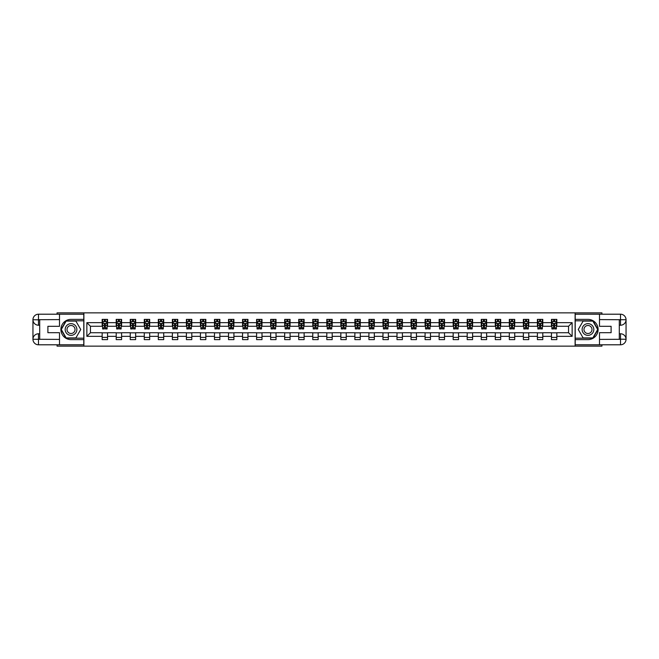 <?xml version="1.0" encoding="UTF-8"?>
<svg xmlns="http://www.w3.org/2000/svg" width="659" height="659" viewBox="0 0 659 659"><rect width="100%" height="100%" fill="white"/><g stroke="black" fill="none" stroke-linecap="round" stroke-linejoin="round"><path stroke-width="0.99" d="M57.069 344.797L57.069 346.148L601.931 346.148L601.931 344.797M601.931 314.203L601.931 312.852L575.109 312.852L575.109 346.148M575.109 312.852L57.069 312.852L57.069 314.203M83.891 346.148L83.891 312.852M556.839 322.663L556.839 319.376L551.443 319.376L551.443 322.663L542.802 322.663L542.802 319.376L537.398 319.376L537.398 322.663L528.757 322.663L528.757 319.376L523.361 319.376L523.361 322.663L514.72 322.663L514.72 319.376L509.316 319.376L509.316 322.663L500.683 322.663L500.683 319.376L495.28 319.376L495.28 322.663L486.639 322.663L486.639 319.376L481.243 319.376L481.243 322.663L472.602 322.663L472.602 319.376L467.198 319.376L467.198 322.663L458.557 322.663L458.557 319.376L453.161 319.376L453.161 322.663L444.52 322.663L444.52 319.376L439.116 319.376L439.116 322.663L430.484 322.663L430.484 319.376L425.08 319.376L425.08 322.663L416.439 322.663L416.439 319.376L411.043 319.376L411.043 322.663L402.402 322.663L402.402 319.376L396.998 319.376L396.998 322.663L388.357 322.663L388.357 319.376L382.961 319.376L382.961 322.663L374.32 322.663L374.32 319.376L368.916 319.376L368.916 322.663L360.284 322.663L360.284 319.376L354.88 319.376L354.88 322.663L346.239 322.663L346.239 319.376L340.843 319.376L340.843 322.663L332.202 322.663L332.202 319.376L326.798 319.376L326.798 322.663L318.157 322.663L318.157 319.376L312.761 319.376L312.761 322.663L304.12 322.663L304.12 319.376L298.716 319.376L298.716 322.663L290.084 322.663L290.084 319.376L284.68 319.376L284.68 322.663L276.039 322.663L276.039 319.376L270.643 319.376L270.643 322.663L262.002 322.663L262.002 319.376L256.598 319.376L256.598 322.663L247.957 322.663L247.957 319.376L242.561 319.376L242.561 322.663L233.92 322.663L233.92 319.376L228.516 319.376L228.516 322.663L219.884 322.663L219.884 319.376L214.48 319.376L214.48 322.663L205.839 322.663L205.839 319.376L200.443 319.376L200.443 322.663L191.802 322.663L191.802 319.376L186.398 319.376L186.398 322.663L177.757 322.663L177.757 319.376L172.361 319.376L172.361 322.663L163.72 322.663L163.72 319.376L158.317 319.376L158.317 322.663L149.684 322.663L149.684 319.376L144.28 319.376L144.28 322.663L135.639 322.663L135.639 319.376L130.243 319.376L130.243 322.663L121.602 322.663L121.602 319.376L116.198 319.376L116.198 322.663L107.557 322.663L107.557 319.376L102.161 319.376L102.161 322.663L86.856 322.663L86.856 336.337L90.456 332.737L102.161 332.737L102.161 339.624L107.557 339.624L107.557 332.737L116.198 332.737L116.198 339.624L121.602 339.624L121.602 332.737L130.243 332.737L130.243 339.624L135.639 339.624L135.639 332.737L144.28 332.737L144.28 339.624L149.684 339.624L149.684 332.737L158.317 332.737L158.317 339.624L163.72 339.624L163.72 332.737L172.361 332.737L172.361 339.624L177.757 339.624L177.757 332.737L186.398 332.737L186.398 339.624L191.802 339.624L191.802 332.737L200.443 332.737L200.443 339.624L205.839 339.624L205.839 332.737L214.48 332.737L214.48 339.624L219.884 339.624L219.884 332.737L228.516 332.737L228.516 339.624L233.92 339.624L233.92 332.737L242.561 332.737L242.561 339.624L247.957 339.624L247.957 332.737L256.598 332.737L256.598 339.624L262.002 339.624L262.002 332.737L270.643 332.737L270.643 339.624L276.039 339.624L276.039 332.737L284.68 332.737L284.68 339.624L290.084 339.624L290.084 332.737L298.716 332.737L298.716 339.624L304.12 339.624L304.12 332.737L312.761 332.737L312.761 339.624L318.157 339.624L318.157 332.737L326.798 332.737L326.798 339.624L332.202 339.624L332.202 332.737L340.843 332.737L340.843 339.624L346.239 339.624L346.239 332.737L354.88 332.737L354.88 339.624L360.284 339.624L360.284 332.737L368.916 332.737L368.916 339.624L374.32 339.624L374.32 332.737L382.961 332.737L382.961 339.624L388.357 339.624L388.357 332.737L396.998 332.737L396.998 339.624L402.402 339.624L402.402 332.737L411.043 332.737L411.043 339.624L416.439 339.624L416.439 332.737L425.08 332.737L425.08 339.624L430.484 339.624L430.484 332.737L439.116 332.737L439.116 339.624L444.52 339.624L444.52 332.737L453.161 332.737L453.161 339.624L458.557 339.624L458.557 332.737L467.198 332.737L467.198 339.624L472.602 339.624L472.602 332.737L481.243 332.737L481.243 339.624L486.639 339.624L486.639 332.737L495.28 332.737L495.28 339.624L500.683 339.624L500.683 332.737L509.316 332.737L509.316 339.624L514.72 339.624L514.72 332.737L523.361 332.737L523.361 339.624L528.757 339.624L528.757 332.737L537.398 332.737L537.398 339.624L542.802 339.624L542.802 332.737L551.443 332.737L551.443 339.624L556.839 339.624L556.839 332.737L568.544 332.737L568.544 326.263L556.839 326.263L556.839 322.663L572.144 322.663L572.144 336.337L556.839 336.337M551.443 336.337L542.802 336.337M537.398 336.337L528.757 336.337M523.361 336.337L514.72 336.337M509.316 336.337L500.683 336.337M495.28 336.337L486.639 336.337M481.243 336.337L472.602 336.337M467.198 336.337L458.557 336.337M453.161 336.337L444.52 336.337M439.116 336.337L430.484 336.337M425.08 336.337L416.439 336.337M411.043 336.337L402.402 336.337M396.998 336.337L388.357 336.337M382.961 336.337L374.32 336.337M368.916 336.337L360.284 336.337M354.88 336.337L346.239 336.337M340.843 336.337L332.202 336.337M326.798 336.337L318.157 336.337M312.761 336.337L304.12 336.337M298.716 336.337L290.084 336.337M284.68 336.337L276.039 336.337M270.643 336.337L262.002 336.337M256.598 336.337L247.957 336.337M242.561 336.337L233.92 336.337M228.516 336.337L219.884 336.337M214.48 336.337L205.839 336.337M200.443 336.337L191.802 336.337M186.398 336.337L177.757 336.337M172.361 336.337L163.72 336.337M158.317 336.337L149.684 336.337M144.28 336.337L135.639 336.337M130.243 336.337L121.602 336.337M116.198 336.337L107.557 336.337M102.161 336.337L86.856 336.337M551.443 322.663L551.443 326.263L542.802 326.263L542.802 322.663M537.398 322.663L537.398 326.263L528.757 326.263L528.757 322.663M523.361 322.663L523.361 326.263L514.72 326.263L514.72 322.663M509.316 322.663L509.316 326.263L500.683 326.263L500.683 322.663M495.28 322.663L495.28 326.263L486.639 326.263L486.639 322.663M481.243 322.663L481.243 326.263L472.602 326.263L472.602 322.663M467.198 322.663L467.198 326.263L458.557 326.263L458.557 322.663M453.161 322.663L453.161 326.263L444.52 326.263L444.52 322.663M439.116 322.663L439.116 326.263L430.484 326.263L430.484 322.663M425.08 322.663L425.08 326.263L416.439 326.263L416.439 322.663M411.043 322.663L411.043 326.263L402.402 326.263L402.402 322.663M396.998 322.663L396.998 326.263L388.357 326.263L388.357 322.663M382.961 322.663L382.961 326.263L374.32 326.263L374.32 322.663M368.916 322.663L368.916 326.263L360.284 326.263L360.284 322.663M354.88 322.663L354.88 326.263L346.239 326.263L346.239 322.663M340.843 322.663L340.843 326.263L332.202 326.263L332.202 322.663M326.798 322.663L326.798 326.263L318.157 326.263L318.157 322.663M312.761 322.663L312.761 326.263L304.12 326.263L304.12 322.663M298.716 322.663L298.716 326.263L290.084 326.263L290.084 322.663M284.68 322.663L284.68 326.263L276.039 326.263L276.039 322.663M270.643 322.663L270.643 326.263L262.002 326.263L262.002 322.663M256.598 322.663L256.598 326.263L247.957 326.263L247.957 322.663M242.561 322.663L242.561 326.263L233.92 326.263L233.92 322.663M228.516 322.663L228.516 326.263L219.884 326.263L219.884 322.663M214.48 322.663L214.48 326.263L205.839 326.263L205.839 322.663M200.443 322.663L200.443 326.263L191.802 326.263L191.802 322.663M186.398 322.663L186.398 326.263L177.757 326.263L177.757 322.663M172.361 322.663L172.361 326.263L163.72 326.263L163.72 322.663M158.317 322.663L158.317 326.263L149.684 326.263L149.684 322.663M144.28 322.663L144.28 326.263L135.639 326.263L135.639 322.663M130.243 322.663L130.243 326.263L121.602 326.263L121.602 322.663M116.198 322.663L116.198 326.263L107.557 326.263L107.557 322.663M102.161 322.663L102.161 326.263L90.456 326.263L86.856 322.663M90.456 326.263L90.456 332.737M572.144 336.337L568.544 332.737M568.544 326.263L572.144 322.663M102.161 321.625L102.606 321.625M104.32 321.625L105.399 321.625M107.112 321.625L107.557 321.625M102.161 326.172L102.606 326.172M104.32 326.172L105.399 326.172M107.112 326.172L107.557 326.172M102.161 332.828L107.557 332.828M102.161 337.375L107.557 337.375M116.198 332.828L121.602 332.828M116.198 337.375L121.602 337.375M116.198 321.625L116.651 321.625M118.356 321.625L119.444 321.625M121.149 321.625L121.602 321.625M116.198 326.172L116.651 326.172M118.356 326.172L119.444 326.172M121.149 326.172L121.602 326.172M130.243 332.828L135.639 332.828M130.243 337.375L135.639 337.375M130.243 321.625L130.688 321.625M132.401 321.625L133.48 321.625M135.194 321.625L135.639 321.625M130.243 326.172L130.688 326.172M132.401 326.172L133.48 326.172M135.194 326.172L135.639 326.172M144.28 332.828L149.684 332.828M144.28 337.375L149.684 337.375M144.28 321.625L144.733 321.625M146.438 321.625L147.517 321.625M149.231 321.625L149.684 321.625M144.28 326.172L144.733 326.172M146.438 326.172L147.517 326.172M149.231 326.172L149.684 326.172M158.317 332.828L163.72 332.828M158.317 337.375L163.72 337.375M158.317 321.625L158.77 321.625M160.483 321.625L161.562 321.625M163.267 321.625L163.72 321.625M158.317 326.172L158.77 326.172M160.483 326.172L161.562 326.172M163.267 326.172L163.72 326.172M172.361 332.828L177.757 332.828M172.361 337.375L177.757 337.375M172.361 321.625L172.806 321.625M174.52 321.625L175.599 321.625M177.312 321.625L177.757 321.625M172.361 326.172L172.806 326.172M174.52 326.172L175.599 326.172M177.312 326.172L177.757 326.172M186.398 332.828L191.802 332.828M186.398 337.375L191.802 337.375M186.398 321.625L186.851 321.625M188.556 321.625L189.644 321.625M191.349 321.625L191.802 321.625M186.398 326.172L186.851 326.172M188.556 326.172L189.644 326.172M191.349 326.172L191.802 326.172M200.443 332.828L205.839 332.828M200.443 337.375L205.839 337.375M200.443 321.625L200.888 321.625M202.601 321.625L203.68 321.625M205.394 321.625L205.839 321.625M200.443 326.172L200.888 326.172M202.601 326.172L203.68 326.172M205.394 326.172L205.839 326.172M214.48 332.828L219.884 332.828M214.48 337.375L219.884 337.375M214.48 321.625L214.933 321.625M216.638 321.625L217.717 321.625M219.431 321.625L219.884 321.625M214.48 326.172L214.933 326.172M216.638 326.172L217.717 326.172M219.431 326.172L219.884 326.172M228.516 332.828L233.92 332.828M228.516 337.375L233.92 337.375M228.516 321.625L228.97 321.625M230.683 321.625L231.762 321.625M233.467 321.625L233.92 321.625M228.516 326.172L228.97 326.172M230.683 326.172L231.762 326.172M233.467 326.172L233.92 326.172M242.561 332.828L247.957 332.828M242.561 337.375L247.957 337.375M242.561 321.625L243.006 321.625M244.72 321.625L245.799 321.625M247.512 321.625L247.957 321.625M242.561 326.172L243.006 326.172M244.72 326.172L245.799 326.172M247.512 326.172L247.957 326.172M256.598 332.828L262.002 332.828M256.598 337.375L262.002 337.375M256.598 321.625L257.051 321.625M258.756 321.625L259.844 321.625M261.549 321.625L262.002 321.625M256.598 326.172L257.051 326.172M258.756 326.172L259.844 326.172M261.549 326.172L262.002 326.172M270.643 332.828L276.039 332.828M270.643 337.375L276.039 337.375M270.643 321.625L271.088 321.625M272.801 321.625L273.88 321.625M275.594 321.625L276.039 321.625M270.643 326.172L271.088 326.172M272.801 326.172L273.88 326.172M275.594 326.172L276.039 326.172M284.68 332.828L290.084 332.828M284.68 337.375L290.084 337.375M284.68 321.625L285.133 321.625M286.838 321.625L287.917 321.625M289.631 321.625L290.084 321.625M284.68 326.172L285.133 326.172M286.838 326.172L287.917 326.172M289.631 326.172L290.084 326.172M298.716 332.828L304.12 332.828M298.716 337.375L304.12 337.375M298.716 321.625L299.17 321.625M300.883 321.625L301.962 321.625M303.667 321.625L304.12 321.625M298.716 326.172L299.17 326.172M300.883 326.172L301.962 326.172M303.667 326.172L304.12 326.172M312.761 332.828L318.157 332.828M312.761 337.375L318.157 337.375M312.761 321.625L313.206 321.625M314.92 321.625L315.999 321.625M317.712 321.625L318.157 321.625M312.761 326.172L313.206 326.172M314.92 326.172L315.999 326.172M317.712 326.172L318.157 326.172M326.798 332.828L332.202 332.828M326.798 337.375L332.202 337.375M326.798 321.625L327.251 321.625M328.956 321.625L330.044 321.625M331.749 321.625L332.202 321.625M326.798 326.172L327.251 326.172M328.956 326.172L330.044 326.172M331.749 326.172L332.202 326.172M340.843 332.828L346.239 332.828M340.843 337.375L346.239 337.375M340.843 321.625L341.288 321.625M343.001 321.625L344.08 321.625M345.794 321.625L346.239 321.625M340.843 326.172L341.288 326.172M343.001 326.172L344.08 326.172M345.794 326.172L346.239 326.172M354.88 332.828L360.284 332.828M354.88 337.375L360.284 337.375M354.88 321.625L355.333 321.625M357.038 321.625L358.117 321.625M359.83 321.625L360.284 321.625M354.88 326.172L355.333 326.172M357.038 326.172L358.117 326.172M359.83 326.172L360.284 326.172M368.916 332.828L374.32 332.828M368.916 337.375L374.32 337.375M368.916 321.625L369.369 321.625M371.083 321.625L372.162 321.625M373.867 321.625L374.32 321.625M368.916 326.172L369.369 326.172M371.083 326.172L372.162 326.172M373.867 326.172L374.32 326.172M382.961 332.828L388.357 332.828M382.961 337.375L388.357 337.375M382.961 321.625L383.406 321.625M385.12 321.625L386.199 321.625M387.912 321.625L388.357 321.625M382.961 326.172L383.406 326.172M385.12 326.172L386.199 326.172M387.912 326.172L388.357 326.172M396.998 332.828L402.402 332.828M396.998 337.375L402.402 337.375M396.998 321.625L397.451 321.625M399.156 321.625L400.244 321.625M401.949 321.625L402.402 321.625M396.998 326.172L397.451 326.172M399.156 326.172L400.244 326.172M401.949 326.172L402.402 326.172M411.043 332.828L416.439 332.828M411.043 337.375L416.439 337.375M411.043 321.625L411.488 321.625M413.201 321.625L414.28 321.625M415.994 321.625L416.439 321.625M411.043 326.172L411.488 326.172M413.201 326.172L414.28 326.172M415.994 326.172L416.439 326.172M425.08 332.828L430.484 332.828M425.08 337.375L430.484 337.375M425.08 321.625L425.533 321.625M427.238 321.625L428.317 321.625M430.03 321.625L430.484 321.625M425.08 326.172L425.533 326.172M427.238 326.172L428.317 326.172M430.03 326.172L430.484 326.172M439.116 332.828L444.52 332.828M439.116 337.375L444.52 337.375M439.116 321.625L439.569 321.625M441.283 321.625L442.362 321.625M444.067 321.625L444.52 321.625M439.116 326.172L439.569 326.172M441.283 326.172L442.362 326.172M444.067 326.172L444.52 326.172M453.161 332.828L458.557 332.828M453.161 337.375L458.557 337.375M453.161 321.625L453.606 321.625M455.32 321.625L456.399 321.625M458.112 321.625L458.557 321.625M453.161 326.172L453.606 326.172M455.32 326.172L456.399 326.172M458.112 326.172L458.557 326.172M467.198 332.828L472.602 332.828M467.198 337.375L472.602 337.375M467.198 321.625L467.651 321.625M469.356 321.625L470.444 321.625M472.149 321.625L472.602 321.625M467.198 326.172L467.651 326.172M469.356 326.172L470.444 326.172M472.149 326.172L472.602 326.172M481.243 332.828L486.639 332.828M481.243 337.375L486.639 337.375M481.243 321.625L481.688 321.625M483.401 321.625L484.48 321.625M486.194 321.625L486.639 321.625M481.243 326.172L481.688 326.172M483.401 326.172L484.48 326.172M486.194 326.172L486.639 326.172M495.28 332.828L500.683 332.828M495.28 337.375L500.683 337.375M495.28 321.625L495.733 321.625M497.438 321.625L498.517 321.625M500.23 321.625L500.683 321.625M495.28 326.172L495.733 326.172M497.438 326.172L498.517 326.172M500.23 326.172L500.683 326.172M509.316 332.828L514.72 332.828M509.316 337.375L514.72 337.375M509.316 321.625L509.769 321.625M511.483 321.625L512.562 321.625M514.267 321.625L514.72 321.625M509.316 326.172L509.769 326.172M511.483 326.172L512.562 326.172M514.267 326.172L514.72 326.172M523.361 332.828L528.757 332.828M523.361 337.375L528.757 337.375M523.361 321.625L523.806 321.625M525.52 321.625L526.599 321.625M528.312 321.625L528.757 321.625M523.361 326.172L523.806 326.172M525.52 326.172L526.599 326.172M528.312 326.172L528.757 326.172M537.398 332.828L542.802 332.828M537.398 337.375L542.802 337.375M537.398 321.625L537.851 321.625M539.556 321.625L540.644 321.625M542.349 321.625L542.802 321.625M537.398 326.172L537.851 326.172M539.556 326.172L540.644 326.172M542.349 326.172L542.802 326.172M551.443 332.828L556.839 332.828M551.443 337.375L556.839 337.375M551.443 321.625L551.888 321.625M553.601 321.625L554.68 321.625M556.394 321.625L556.839 321.625M551.443 326.172L551.888 326.172M553.601 326.172L554.68 326.172M556.394 326.172L556.839 326.172M105.399 320.546L104.32 320.546M107.112 327.828L105.399 327.828L105.399 328.956L107.112 328.956L107.112 323.47L106.206 321.666L103.512 321.666L102.606 323.47L102.606 328.956L104.32 328.956L104.32 327.828L102.606 327.828M102.606 323.47L102.606 319.376M107.112 323.47L107.112 319.376M104.32 321.666L104.32 319.376M105.399 319.376L105.399 321.666M105.399 327.828L105.399 324.146L104.32 324.146L104.32 327.828M73.948 324.434A5.849 5.849 0 0 0 65.958 326.576A5.849 5.849 0 0 0 68.091 334.566A5.849 5.849 0 0 0 76.09 332.424A5.849 5.849 0 0 0 73.948 324.434M73.025 326.032A4.003 4.003 0 0 0 67.547 327.498A4.003 4.003 0 0 0 69.014 332.968A4.003 4.003 0 0 0 74.492 331.502A4.003 4.003 0 0 0 73.025 326.032M75.876 337.919L66.164 337.919L61.303 329.5L66.164 321.081L75.876 321.081L80.736 329.5L75.876 337.919M590.909 324.434A5.849 5.849 0 0 0 582.91 326.576A5.849 5.849 0 0 0 585.052 334.566A5.849 5.849 0 0 0 593.042 332.424A5.849 5.849 0 0 0 590.909 324.434M589.986 326.032A4.003 4.003 0 0 0 584.508 327.498A4.003 4.003 0 0 0 585.975 332.968A4.003 4.003 0 0 0 591.452 331.502A4.003 4.003 0 0 0 589.986 326.032M592.836 337.919L583.124 337.919L578.264 329.5L583.124 321.081L592.836 321.081L597.697 329.5L592.836 337.919M39.697 325.225L38.486 325.225A5.536 5.536 0 0 1 32.95 319.739A5.536 5.536 0 0 1 38.486 314.203L83.8 314.203L83.8 319.376L71.024 319.376A10.124 10.124 0 0 0 60.892 329.5A10.124 10.124 0 0 0 71.024 339.624L83.8 339.624L83.8 344.797L38.486 344.797A5.536 5.536 0 0 1 32.95 339.261A5.536 5.536 0 0 1 38.486 333.775L39.697 333.775M83.8 339.624L83.8 319.376M59.499 314.203L59.499 326.304L47.893 326.304L47.893 332.696L59.499 332.696L59.499 344.797M38.486 325.225A5.536 5.536 0 0 1 32.95 319.739L38.486 319.821L38.486 325.225A5.536 5.536 0 0 1 32.95 319.739L32.95 339.261L59.499 339.401M38.486 339.401L38.486 344.797A5.536 5.536 0 0 1 32.95 339.261A5.536 5.536 0 0 1 38.486 333.775L38.486 339.179L39.697 339.179L39.697 319.821L38.486 319.821M83.8 320.818L66.007 320.818L60.99 329.5L66.007 338.182L83.8 338.182M619.303 333.775L620.514 333.775A5.536 5.536 0 0 1 626.05 339.261A5.536 5.536 0 0 1 620.514 344.797L575.2 344.797L575.2 339.624L587.976 339.624A10.124 10.124 0 0 0 598.108 329.5A10.124 10.124 0 0 0 587.976 319.376L575.2 319.376L575.2 314.203L620.514 314.203A5.536 5.536 0 0 1 626.05 319.739A5.536 5.536 0 0 1 620.514 325.225L619.303 325.225M575.2 319.376L575.2 339.624M599.501 344.797L599.501 332.696L611.107 332.696L611.107 326.304L599.501 326.304L599.501 314.203M620.514 333.775A5.536 5.536 0 0 1 626.05 339.261L620.514 339.179L620.514 333.775A5.536 5.536 0 0 1 626.05 339.261L626.05 319.739L599.501 319.599M620.514 319.599L620.514 314.203A5.536 5.536 0 0 1 626.05 319.739A5.536 5.536 0 0 1 620.514 325.225L620.514 319.821L619.303 319.821L619.303 339.179L620.514 339.179M575.2 338.182L592.993 338.182L598.01 329.5L592.993 320.818L575.2 320.818M119.444 320.546L118.356 320.546M121.149 327.828L119.444 327.828L119.444 328.956L121.149 328.956L121.149 323.47L120.251 321.666L117.549 321.666L116.651 323.47L116.651 328.956L118.356 328.956L118.356 327.828L116.651 327.828M116.651 323.47L116.651 319.376M121.149 323.47L121.149 319.376M118.356 321.666L118.356 319.376M119.444 319.376L119.444 321.666M119.444 327.828L119.444 324.146L118.356 324.146L118.356 327.828M133.48 320.546L132.401 320.546M135.194 327.828L133.48 327.828L133.48 328.956L135.194 328.956L135.194 323.47L134.288 321.666L131.594 321.666L130.688 323.47L130.688 328.956L132.401 328.956L132.401 327.828L130.688 327.828M130.688 323.47L130.688 319.376M135.194 323.47L135.194 319.376M132.401 321.666L132.401 319.376M133.48 319.376L133.48 321.666M133.48 327.828L133.48 324.146L132.401 324.146L132.401 327.828M147.517 320.546L146.438 320.546M149.231 327.828L147.517 327.828L147.517 328.956L149.231 328.956L149.231 323.47L148.333 321.666L145.631 321.666L144.733 323.47L144.733 328.956L146.438 328.956L146.438 327.828L144.733 327.828M144.733 323.47L144.733 319.376M149.231 323.47L149.231 319.376M146.438 321.666L146.438 319.376M147.517 319.376L147.517 321.666M147.517 327.828L147.517 324.146L146.438 324.146L146.438 327.828M161.562 320.546L160.483 320.546M163.267 327.828L161.562 327.828L161.562 328.956L163.267 328.956L163.267 323.47L162.369 321.666L159.667 321.666L158.77 323.47L158.77 328.956L160.483 328.956L160.483 327.828L158.77 327.828M158.77 323.47L158.77 319.376M163.267 323.47L163.267 319.376M160.483 321.666L160.483 319.376M161.562 319.376L161.562 321.666M161.562 327.828L161.562 324.146L160.483 324.146L160.483 327.828M175.599 320.546L174.52 320.546M177.312 327.828L175.599 327.828L175.599 328.956L177.312 328.956L177.312 323.47L176.406 321.666L173.712 321.666L172.806 323.47L172.806 328.956L174.52 328.956L174.52 327.828L172.806 327.828M172.806 323.47L172.806 319.376M177.312 323.47L177.312 319.376M174.52 321.666L174.52 319.376M175.599 319.376L175.599 321.666M175.599 327.828L175.599 324.146L174.52 324.146L174.52 327.828M189.644 320.546L188.556 320.546M191.349 327.828L189.644 327.828L189.644 328.956L191.349 328.956L191.349 323.47L190.451 321.666L187.749 321.666L186.851 323.47L186.851 328.956L188.556 328.956L188.556 327.828L186.851 327.828M186.851 323.47L186.851 319.376M191.349 323.47L191.349 319.376M188.556 321.666L188.556 319.376M189.644 319.376L189.644 321.666M189.644 327.828L189.644 324.146L188.556 324.146L188.556 327.828M203.68 320.546L202.601 320.546M205.394 327.828L203.68 327.828L203.68 328.956L205.394 328.956L205.394 323.47L204.488 321.666L201.794 321.666L200.888 323.47L200.888 328.956L202.601 328.956L202.601 327.828L200.888 327.828M200.888 323.47L200.888 319.376M205.394 323.47L205.394 319.376M202.601 321.666L202.601 319.376M203.68 319.376L203.68 321.666M203.68 327.828L203.68 324.146L202.601 324.146L202.601 327.828M217.717 320.546L216.638 320.546M219.431 327.828L217.717 327.828L217.717 328.956L219.431 328.956L219.431 323.47L218.533 321.666L215.831 321.666L214.933 323.47L214.933 328.956L216.638 328.956L216.638 327.828L214.933 327.828M214.933 323.47L214.933 319.376M219.431 323.47L219.431 319.376M216.638 321.666L216.638 319.376M217.717 319.376L217.717 321.666M217.717 327.828L217.717 324.146L216.638 324.146L216.638 327.828M231.762 320.546L230.683 320.546M233.467 327.828L231.762 327.828L231.762 328.956L233.467 328.956L233.467 323.47L232.569 321.666L229.867 321.666L228.97 323.47L228.97 328.956L230.683 328.956L230.683 327.828L228.97 327.828M228.97 323.47L228.97 319.376M233.467 323.47L233.467 319.376M230.683 321.666L230.683 319.376M231.762 319.376L231.762 321.666M231.762 327.828L231.762 324.146L230.683 324.146L230.683 327.828M245.799 320.546L244.72 320.546M247.512 327.828L245.799 327.828L245.799 328.956L247.512 328.956L247.512 323.47L246.606 321.666L243.912 321.666L243.006 323.47L243.006 328.956L244.72 328.956L244.72 327.828L243.006 327.828M243.006 323.47L243.006 319.376M247.512 323.47L247.512 319.376M244.72 321.666L244.72 319.376M245.799 319.376L245.799 321.666M245.799 327.828L245.799 324.146L244.72 324.146L244.72 327.828M259.844 320.546L258.756 320.546M261.549 327.828L259.844 327.828L259.844 328.956L261.549 328.956L261.549 323.47L260.651 321.666L257.949 321.666L257.051 323.47L257.051 328.956L258.756 328.956L258.756 327.828L257.051 327.828M257.051 323.47L257.051 319.376M261.549 323.47L261.549 319.376M258.756 321.666L258.756 319.376M259.844 319.376L259.844 321.666M259.844 327.828L259.844 324.146L258.756 324.146L258.756 327.828M273.88 320.546L272.801 320.546M275.594 327.828L273.88 327.828L273.88 328.956L275.594 328.956L275.594 323.47L274.688 321.666L271.994 321.666L271.088 323.47L271.088 328.956L272.801 328.956L272.801 327.828L271.088 327.828M271.088 323.47L271.088 319.376M275.594 323.47L275.594 319.376M272.801 321.666L272.801 319.376M273.88 319.376L273.88 321.666M273.88 327.828L273.88 324.146L272.801 324.146L272.801 327.828M287.917 320.546L286.838 320.546M289.631 327.828L287.917 327.828L287.917 328.956L289.631 328.956L289.631 323.47L288.733 321.666L286.031 321.666L285.133 323.47L285.133 328.956L286.838 328.956L286.838 327.828L285.133 327.828M285.133 323.47L285.133 319.376M289.631 323.47L289.631 319.376M286.838 321.666L286.838 319.376M287.917 319.376L287.917 321.666M287.917 327.828L287.917 324.146L286.838 324.146L286.838 327.828M301.962 320.546L300.883 320.546M303.667 327.828L301.962 327.828L301.962 328.956L303.667 328.956L303.667 323.47L302.769 321.666L300.067 321.666L299.17 323.47L299.17 328.956L300.883 328.956L300.883 327.828L299.17 327.828M299.17 323.47L299.17 319.376M303.667 323.47L303.667 319.376M300.883 321.666L300.883 319.376M301.962 319.376L301.962 321.666M301.962 327.828L301.962 324.146L300.883 324.146L300.883 327.828M315.999 320.546L314.92 320.546M317.712 327.828L315.999 327.828L315.999 328.956L317.712 328.956L317.712 323.47L316.806 321.666L314.112 321.666L313.206 323.47L313.206 328.956L314.92 328.956L314.92 327.828L313.206 327.828M313.206 323.47L313.206 319.376M317.712 323.47L317.712 319.376M314.92 321.666L314.92 319.376M315.999 319.376L315.999 321.666M315.999 327.828L315.999 324.146L314.92 324.146L314.92 327.828M330.044 320.546L328.956 320.546M331.749 327.828L330.044 327.828L330.044 328.956L331.749 328.956L331.749 323.47L330.851 321.666L328.149 321.666L327.251 323.47L327.251 328.956L328.956 328.956L328.956 327.828L327.251 327.828M327.251 323.47L327.251 319.376M331.749 323.47L331.749 319.376M328.956 321.666L328.956 319.376M330.044 319.376L330.044 321.666M330.044 327.828L330.044 324.146L328.956 324.146L328.956 327.828M344.08 320.546L343.001 320.546M345.794 327.828L344.08 327.828L344.08 328.956L345.794 328.956L345.794 323.47L344.888 321.666L342.194 321.666L341.288 323.47L341.288 328.956L343.001 328.956L343.001 327.828L341.288 327.828M341.288 323.47L341.288 319.376M345.794 323.47L345.794 319.376M343.001 321.666L343.001 319.376M344.08 319.376L344.08 321.666M344.08 327.828L344.08 324.146L343.001 324.146L343.001 327.828M358.117 320.546L357.038 320.546M359.83 327.828L358.117 327.828L358.117 328.956L359.83 328.956L359.83 323.47L358.933 321.666L356.231 321.666L355.333 323.47L355.333 328.956L357.038 328.956L357.038 327.828L355.333 327.828M355.333 323.47L355.333 319.376M359.83 323.47L359.83 319.376M357.038 321.666L357.038 319.376M358.117 319.376L358.117 321.666M358.117 327.828L358.117 324.146L357.038 324.146L357.038 327.828M372.162 320.546L371.083 320.546M373.867 327.828L372.162 327.828L372.162 328.956L373.867 328.956L373.867 323.47L372.969 321.666L370.267 321.666L369.369 323.47L369.369 328.956L371.083 328.956L371.083 327.828L369.369 327.828M369.369 323.47L369.369 319.376M373.867 323.47L373.867 319.376M371.083 321.666L371.083 319.376M372.162 319.376L372.162 321.666M372.162 327.828L372.162 324.146L371.083 324.146L371.083 327.828M386.199 320.546L385.12 320.546M387.912 327.828L386.199 327.828L386.199 328.956L387.912 328.956L387.912 323.47L387.006 321.666L384.312 321.666L383.406 323.47L383.406 328.956L385.12 328.956L385.12 327.828L383.406 327.828M383.406 323.47L383.406 319.376M387.912 323.47L387.912 319.376M385.12 321.666L385.12 319.376M386.199 319.376L386.199 321.666M386.199 327.828L386.199 324.146L385.12 324.146L385.12 327.828M400.244 320.546L399.156 320.546M401.949 327.828L400.244 327.828L400.244 328.956L401.949 328.956L401.949 323.47L401.051 321.666L398.349 321.666L397.451 323.47L397.451 328.956L399.156 328.956L399.156 327.828L397.451 327.828M397.451 323.47L397.451 319.376M401.949 323.47L401.949 319.376M399.156 321.666L399.156 319.376M400.244 319.376L400.244 321.666M400.244 327.828L400.244 324.146L399.156 324.146L399.156 327.828M414.28 320.546L413.201 320.546M415.994 327.828L414.28 327.828L414.28 328.956L415.994 328.956L415.994 323.47L415.088 321.666L412.394 321.666L411.488 323.47L411.488 328.956L413.201 328.956L413.201 327.828L411.488 327.828M411.488 323.47L411.488 319.376M415.994 323.47L415.994 319.376M413.201 321.666L413.201 319.376M414.28 319.376L414.28 321.666M414.28 327.828L414.28 324.146L413.201 324.146L413.201 327.828M428.317 320.546L427.238 320.546M430.03 327.828L428.317 327.828L428.317 328.956L430.03 328.956L430.03 323.47L429.133 321.666L426.431 321.666L425.533 323.47L425.533 328.956L427.238 328.956L427.238 327.828L425.533 327.828M425.533 323.47L425.533 319.376M430.03 323.47L430.03 319.376M427.238 321.666L427.238 319.376M428.317 319.376L428.317 321.666M428.317 327.828L428.317 324.146L427.238 324.146L427.238 327.828M442.362 320.546L441.283 320.546M444.067 327.828L442.362 327.828L442.362 328.956L444.067 328.956L444.067 323.47L443.169 321.666L440.467 321.666L439.569 323.47L439.569 328.956L441.283 328.956L441.283 327.828L439.569 327.828M439.569 323.47L439.569 319.376M444.067 323.47L444.067 319.376M441.283 321.666L441.283 319.376M442.362 319.376L442.362 321.666M442.362 327.828L442.362 324.146L441.283 324.146L441.283 327.828M456.399 320.546L455.32 320.546M458.112 327.828L456.399 327.828L456.399 328.956L458.112 328.956L458.112 323.47L457.206 321.666L454.512 321.666L453.606 323.47L453.606 328.956L455.32 328.956L455.32 327.828L453.606 327.828M453.606 323.47L453.606 319.376M458.112 323.47L458.112 319.376M455.32 321.666L455.32 319.376M456.399 319.376L456.399 321.666M456.399 327.828L456.399 324.146L455.32 324.146L455.32 327.828M470.444 320.546L469.356 320.546M472.149 327.828L470.444 327.828L470.444 328.956L472.149 328.956L472.149 323.47L471.251 321.666L468.549 321.666L467.651 323.47L467.651 328.956L469.356 328.956L469.356 327.828L467.651 327.828M467.651 323.47L467.651 319.376M472.149 323.47L472.149 319.376M469.356 321.666L469.356 319.376M470.444 319.376L470.444 321.666M470.444 327.828L470.444 324.146L469.356 324.146L469.356 327.828M484.48 320.546L483.401 320.546M486.194 327.828L484.48 327.828L484.48 328.956L486.194 328.956L486.194 323.47L485.288 321.666L482.594 321.666L481.688 323.47L481.688 328.956L483.401 328.956L483.401 327.828L481.688 327.828M481.688 323.47L481.688 319.376M486.194 323.47L486.194 319.376M483.401 321.666L483.401 319.376M484.48 319.376L484.48 321.666M484.48 327.828L484.48 324.146L483.401 324.146L483.401 327.828M498.517 320.546L497.438 320.546M500.23 327.828L498.517 327.828L498.517 328.956L500.23 328.956L500.23 323.47L499.333 321.666L496.631 321.666L495.733 323.47L495.733 328.956L497.438 328.956L497.438 327.828L495.733 327.828M495.733 323.47L495.733 319.376M500.23 323.47L500.23 319.376M497.438 321.666L497.438 319.376M498.517 319.376L498.517 321.666M498.517 327.828L498.517 324.146L497.438 324.146L497.438 327.828M512.562 320.546L511.483 320.546M514.267 327.828L512.562 327.828L512.562 328.956L514.267 328.956L514.267 323.47L513.369 321.666L510.667 321.666L509.769 323.47L509.769 328.956L511.483 328.956L511.483 327.828L509.769 327.828M509.769 323.47L509.769 319.376M514.267 323.47L514.267 319.376M511.483 321.666L511.483 319.376M512.562 319.376L512.562 321.666M512.562 327.828L512.562 324.146L511.483 324.146L511.483 327.828M526.599 320.546L525.52 320.546M528.312 327.828L526.599 327.828L526.599 328.956L528.312 328.956L528.312 323.47L527.406 321.666L524.712 321.666L523.806 323.47L523.806 328.956L525.52 328.956L525.52 327.828L523.806 327.828M523.806 323.47L523.806 319.376M528.312 323.47L528.312 319.376M525.52 321.666L525.52 319.376M526.599 319.376L526.599 321.666M526.599 327.828L526.599 324.146L525.52 324.146L525.52 327.828M540.644 320.546L539.556 320.546M542.349 327.828L540.644 327.828L540.644 328.956L542.349 328.956L542.349 323.47L541.451 321.666L538.749 321.666L537.851 323.47L537.851 328.956L539.556 328.956L539.556 327.828L537.851 327.828M537.851 323.47L537.851 319.376M542.349 323.47L542.349 319.376M539.556 321.666L539.556 319.376M540.644 319.376L540.644 321.666M540.644 327.828L540.644 324.146L539.556 324.146L539.556 327.828M554.68 320.546L553.601 320.546M556.394 327.828L554.68 327.828L554.68 328.956L556.394 328.956L556.394 323.47L555.488 321.666L552.794 321.666L551.888 323.47L551.888 328.956L553.601 328.956L553.601 327.828L551.888 327.828M551.888 323.47L551.888 319.376M556.394 323.47L556.394 319.376M553.601 321.666L553.601 319.376M554.68 319.376L554.68 321.666M554.68 327.828L554.68 324.146L553.601 324.146L553.601 327.828M107.087 323.429L102.631 323.429M102.606 321.781L103.455 321.781M106.264 321.781L107.112 321.781M104.32 325.422L102.606 325.422M107.112 325.422L105.399 325.422M105.399 321.114L104.32 321.114M59.499 319.599L38.354 319.697M32.95 339.261A5.536 5.536 0 0 1 38.486 333.775M32.95 319.739A5.536 5.536 0 0 1 38.486 314.203L38.486 319.599M599.501 339.401L620.646 339.303M626.05 319.739A5.536 5.536 0 0 1 620.514 325.225M626.05 339.261A5.536 5.536 0 0 1 620.514 344.797L620.514 339.401M121.124 323.429L116.676 323.429M116.651 321.781L117.5 321.781M120.3 321.781L121.149 321.781M118.356 325.422L116.651 325.422M121.149 325.422L119.444 325.422M119.444 321.114L118.356 321.114M135.169 323.429L130.713 323.429M130.688 321.781L131.536 321.781M134.345 321.781L135.194 321.781M132.401 325.422L130.688 325.422M135.194 325.422L133.48 325.422M133.48 321.114L132.401 321.114M149.206 323.429L144.749 323.429M144.733 321.781L145.573 321.781M148.382 321.781L149.231 321.781M146.438 325.422L144.733 325.422M149.231 325.422L147.517 325.422M147.517 321.114L146.438 321.114M163.251 323.429L158.794 323.429M158.77 321.781L159.618 321.781M162.427 321.781L163.267 321.781M160.483 325.422L158.77 325.422M163.267 325.422L161.562 325.422M161.562 321.114L160.483 321.114M177.287 323.429L172.831 323.429M172.806 321.781L173.655 321.781M176.464 321.781L177.312 321.781M174.52 325.422L172.806 325.422M177.312 325.422L175.599 325.422M175.599 321.114L174.52 321.114M191.324 323.429L186.876 323.429M186.851 321.781L187.7 321.781M190.5 321.781L191.349 321.781M188.556 325.422L186.851 325.422M191.349 325.422L189.644 325.422M189.644 321.114L188.556 321.114M205.369 323.429L200.913 323.429M200.888 321.781L201.736 321.781M204.545 321.781L205.394 321.781M202.601 325.422L200.888 325.422M205.394 325.422L203.68 325.422M203.68 321.114L202.601 321.114M219.406 323.429L214.949 323.429M214.933 321.781L215.773 321.781M218.582 321.781L219.431 321.781M216.638 325.422L214.933 325.422M219.431 325.422L217.717 325.422M217.717 321.114L216.638 321.114M233.451 323.429L228.994 323.429M228.97 321.781L229.818 321.781M232.627 321.781L233.467 321.781M230.683 325.422L228.97 325.422M233.467 325.422L231.762 325.422M231.762 321.114L230.683 321.114M247.487 323.429L243.031 323.429M243.006 321.781L243.855 321.781M246.664 321.781L247.512 321.781M244.72 325.422L243.006 325.422M247.512 325.422L245.799 325.422M245.799 321.114L244.72 321.114M261.524 323.429L257.076 323.429M257.051 321.781L257.9 321.781M260.7 321.781L261.549 321.781M258.756 325.422L257.051 325.422M261.549 325.422L259.844 325.422M259.844 321.114L258.756 321.114M275.569 323.429L271.113 323.429M271.088 321.781L271.936 321.781M274.745 321.781L275.594 321.781M272.801 325.422L271.088 325.422M275.594 325.422L273.88 325.422M273.88 321.114L272.801 321.114M289.606 323.429L285.149 323.429M285.133 321.781L285.973 321.781M288.782 321.781L289.631 321.781M286.838 325.422L285.133 325.422M289.631 325.422L287.917 325.422M287.917 321.114L286.838 321.114M303.651 323.429L299.194 323.429M299.17 321.781L300.018 321.781M302.827 321.781L303.667 321.781M300.883 325.422L299.17 325.422M303.667 325.422L301.962 325.422M301.962 321.114L300.883 321.114M317.687 323.429L313.231 323.429M313.206 321.781L314.055 321.781M316.864 321.781L317.712 321.781M314.92 325.422L313.206 325.422M317.712 325.422L315.999 325.422M315.999 321.114L314.92 321.114M331.724 323.429L327.276 323.429M327.251 321.781L328.1 321.781M330.9 321.781L331.749 321.781M328.956 325.422L327.251 325.422M331.749 325.422L330.044 325.422M330.044 321.114L328.956 321.114M345.769 323.429L341.313 323.429M341.288 321.781L342.136 321.781M344.945 321.781L345.794 321.781M343.001 325.422L341.288 325.422M345.794 325.422L344.08 325.422M344.08 321.114L343.001 321.114M359.806 323.429L355.349 323.429M355.333 321.781L356.173 321.781M358.982 321.781L359.83 321.781M357.038 325.422L355.333 325.422M359.83 325.422L358.117 325.422M358.117 321.114L357.038 321.114M373.851 323.429L369.394 323.429M369.369 321.781L370.218 321.781M373.027 321.781L373.867 321.781M371.083 325.422L369.369 325.422M373.867 325.422L372.162 325.422M372.162 321.114L371.083 321.114M387.887 323.429L383.431 323.429M383.406 321.781L384.255 321.781M387.064 321.781L387.912 321.781M385.12 325.422L383.406 325.422M387.912 325.422L386.199 325.422M386.199 321.114L385.12 321.114M401.924 323.429L397.476 323.429M397.451 321.781L398.3 321.781M401.1 321.781L401.949 321.781M399.156 325.422L397.451 325.422M401.949 325.422L400.244 325.422M400.244 321.114L399.156 321.114M415.969 323.429L411.513 323.429M411.488 321.781L412.336 321.781M415.145 321.781L415.994 321.781M413.201 325.422L411.488 325.422M415.994 325.422L414.28 325.422M414.28 321.114L413.201 321.114M430.006 323.429L425.549 323.429M425.533 321.781L426.373 321.781M429.182 321.781L430.03 321.781M427.238 325.422L425.533 325.422M430.03 325.422L428.317 325.422M428.317 321.114L427.238 321.114M444.051 323.429L439.594 323.429M439.569 321.781L440.418 321.781M443.227 321.781L444.067 321.781M441.283 325.422L439.569 325.422M444.067 325.422L442.362 325.422M442.362 321.114L441.283 321.114M458.087 323.429L453.631 323.429M453.606 321.781L454.455 321.781M457.264 321.781L458.112 321.781M455.32 325.422L453.606 325.422M458.112 325.422L456.399 325.422M456.399 321.114L455.32 321.114M472.124 323.429L467.676 323.429M467.651 321.781L468.5 321.781M471.3 321.781L472.149 321.781M469.356 325.422L467.651 325.422M472.149 325.422L470.444 325.422M470.444 321.114L469.356 321.114M486.169 323.429L481.713 323.429M481.688 321.781L482.536 321.781M485.345 321.781L486.194 321.781M483.401 325.422L481.688 325.422M486.194 325.422L484.48 325.422M484.48 321.114L483.401 321.114M500.206 323.429L495.749 323.429M495.733 321.781L496.573 321.781M499.382 321.781L500.23 321.781M497.438 325.422L495.733 325.422M500.23 325.422L498.517 325.422M498.517 321.114L497.438 321.114M514.251 323.429L509.794 323.429M509.769 321.781L510.618 321.781M513.427 321.781L514.267 321.781M511.483 325.422L509.769 325.422M514.267 325.422L512.562 325.422M512.562 321.114L511.483 321.114M528.287 323.429L523.831 323.429M523.806 321.781L524.655 321.781M527.464 321.781L528.312 321.781M525.52 325.422L523.806 325.422M528.312 325.422L526.599 325.422M526.599 321.114L525.52 321.114M542.324 323.429L537.876 323.429M537.851 321.781L538.7 321.781M541.5 321.781L542.349 321.781M539.556 325.422L537.851 325.422M542.349 325.422L540.644 325.422M540.644 321.114L539.556 321.114M556.369 323.429L551.913 323.429M551.888 321.781L552.736 321.781M555.545 321.781L556.394 321.781M553.601 325.422L551.888 325.422M556.394 325.422L554.68 325.422M554.68 321.114L553.601 321.114"/></g></svg>

